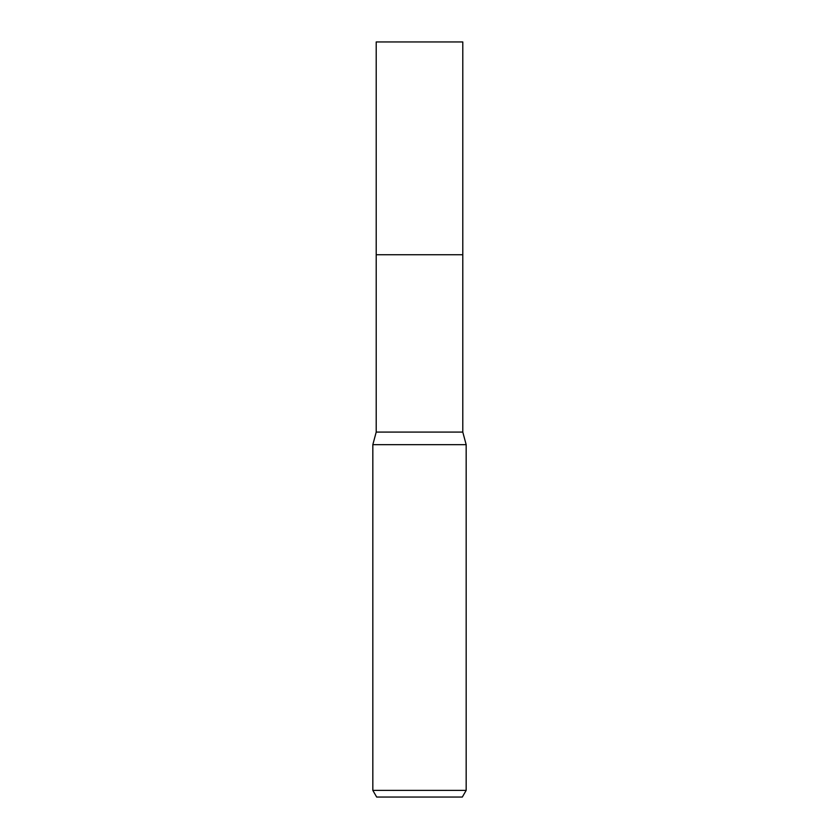<?xml version="1.0" encoding="UTF-8"?>
<svg xmlns="http://www.w3.org/2000/svg" width="839" height="839" viewBox="0 0 839 839"><rect width="100%" height="100%" fill="white"/><g stroke="black" fill="none" stroke-linecap="round" stroke-linejoin="round"><path stroke-width="1.26" d="M462.792 432.085L376.208 432.085L376.208 254.741L462.792 254.741L462.792 41.95L376.208 41.95L376.208 254.741L462.792 254.741L462.792 432.085L466.169 444.67L466.169 790.39L372.831 790.39L376.68 797.05L462.32 797.05L466.169 790.39M376.208 432.085L372.831 444.67L466.169 444.67M372.831 444.67L372.831 790.39"/></g></svg>
